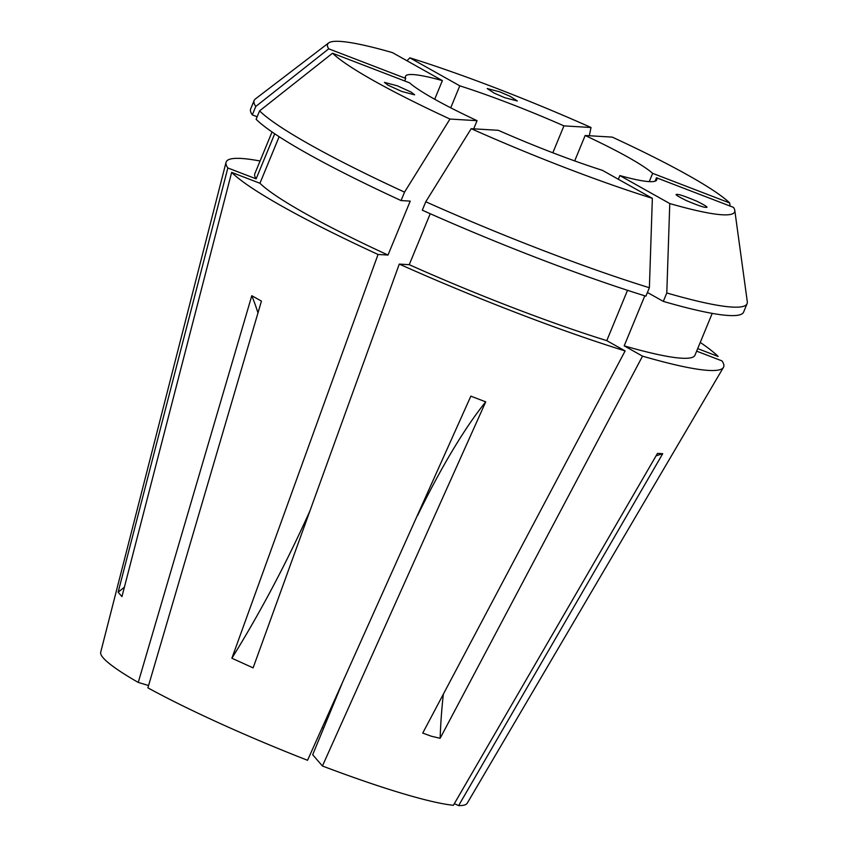 <?xml version="1.0" encoding="UTF-8"?>
<svg xmlns="http://www.w3.org/2000/svg" width="848" height="848" viewBox="0 0 848 848"><rect width="100%" height="100%" fill="white"/><g stroke="black" fill="none" stroke-linecap="round" stroke-linejoin="round"><path stroke-width="1.27" d="M504.804 97.711L494.214 93.132L487.187 88.552L499.716 91.828L510.305 96.396L517.333 100.986L504.804 97.711M677.372 194.457C679.047 194.234 685.513 196.482 696.77 201.188C706.002 205.778 708.981 207.824 705.695 207.304C704.031 207.527 697.565 205.28 686.308 200.563C677.075 195.973 674.096 193.938 677.372 194.457L676.45 194.669M706.617 207.092L705.695 207.304M411.153 92.103L414.608 94.838L401.751 91.436L387.918 85.129L384.451 82.394L397.32 85.807L411.153 92.103M656.045 455.874A285.331 270.183 -86.6 0 1 662.723 453.691L657.486 453.383L453.394 805.282A198.231 21.751 -157.6 0 1 401.295 793.145A198.231 21.751 -157.6 0 1 322.431 765.998L485.724 401.857L470.852 396.143L307.559 760.285A198.231 21.751 -157.6 0 1 147.891 687.834L261.438 301.114L251.792 295.708L138.245 682.428A198.231 21.751 -157.6 0 1 100.7 652.218L226.034 162.35A269.039 29.521 -157.6 0 1 260.06 161.003M627.52 290.313L606.776 340.642L625.124 350.924L422.728 733.085L431.42 736.255L440.144 738.301L642.53 356.149A269.039 29.521 -157.6 0 0 723.439 367.375A269.039 29.521 -157.6 0 0 721.987 360.898L696.643 351.157M625.124 350.924A269.039 29.521 -157.6 0 1 399.27 264.088L253.117 667.874L231.886 658.239L378.038 254.464A269.039 29.521 -157.6 0 1 231.652 172.388L121.953 596.61L118.137 592.201L227.836 167.978A269.039 29.521 -157.6 0 1 226.034 162.35M450.733 107.813L459.786 85.828A135.892 14.914 22.4 0 1 563.931 125.875L552.832 152.788M649.25 181.62L652.663 173.352A135.892 14.914 22.4 0 0 585.162 135.5L574.69 160.908M618.33 179.257L619.846 175.568A135.892 14.914 22.4 0 0 656.755 179.871A135.892 14.914 22.4 0 0 656.479 177.762L655.069 181.186M322.229 727.584A135.892 14.914 -157.6 0 1 323.629 728.209M454.337 803.66L458.63 805.6L662.723 453.691M251.792 295.708A285.331 209.774 -60.7 0 1 257.962 312.933M138.245 682.428L148.57 685.523M401.062 200.563L404.538 192.136A266.59 29.256 -157.6 0 1 259.594 110.876L256.117 119.303A266.59 29.256 -157.6 0 0 401.062 200.563L410.231 201.114L388.002 255.057A238.055 26.118 -157.6 0 1 259.944 183.263L231.652 172.388M279.14 136.708L259.944 183.263M274.71 133.783L256.128 178.854A238.055 26.118 -157.6 0 1 254.824 173.723L272.038 131.959M322.431 765.998L312.689 754.752L342.793 681.707M498.295 130.306A135.892 14.914 22.4 0 0 602.43 170.342L652.356 198.326L649.377 287.737L645.9 296.164A266.59 29.256 -157.6 0 1 422.293 210.198L425.77 201.771L471.191 128.684L498.295 130.306M473.693 128.832L477.064 120.67A135.892 14.914 22.4 0 1 409.552 82.828L332.543 53.223A220.109 24.157 -157.6 0 0 449.97 119.049L477.064 120.67M404.687 80.952L405.736 78.419A135.892 14.914 22.4 0 1 405.471 76.299A135.892 14.914 22.4 0 1 442.38 80.613L434.695 99.248M585.162 135.5L612.256 137.122A220.109 24.157 -157.6 0 1 729.683 202.958L730.096 206.053M406.976 60.759L409.87 57.844A220.109 24.157 -157.6 0 1 591.024 127.497L589.307 135.754M652.663 173.352L729.683 202.958M563.931 125.875L591.024 127.497M409.87 57.844L459.786 85.828M257.167 116.77L252.301 114.893A266.59 29.256 -157.6 0 1 250.669 108.904L254.146 100.477A266.59 29.256 -157.6 0 1 255.365 98.962L328.611 42.962A220.109 24.157 -157.6 0 1 392.454 52.618L442.38 80.613M252.301 114.893L255.778 106.466A266.59 29.256 -157.6 0 1 254.146 100.477M404.538 192.136L449.97 119.049M259.594 110.876L332.543 53.223M255.778 106.466L328.727 48.813A220.109 24.157 -157.6 0 1 328.611 42.962M328.727 48.813L405.736 78.419M723.439 367.375L467.195 803.279A198.231 21.751 -157.6 0 1 458.63 805.6M700.247 342.433A269.039 29.521 -157.6 0 1 718.171 356.489L697.692 348.613M644.819 295.825L624.192 345.857L642.53 356.149M712.214 313.389L695 355.153A238.055 26.118 -157.6 0 1 624.192 345.857M606.776 340.642A238.055 26.118 -157.6 0 1 409.234 264.693L399.27 264.088M388.002 255.057L378.038 254.464M430.233 213.728L409.234 264.693M656.479 177.762L733.499 207.368A220.109 24.157 -157.6 0 1 734.781 210.368L747.3 301.718A266.59 29.256 -157.6 0 1 747.088 303.648L743.611 312.085A266.59 29.256 -157.6 0 1 663.316 301.39L647.427 292.475M747.088 303.648A266.59 29.256 -157.6 0 1 666.793 292.963L663.316 301.39M734.781 210.368A220.109 24.157 -157.6 0 1 669.772 203.552L666.793 292.963M619.846 175.568L669.772 203.552M256.128 178.854L227.836 167.978M649.377 287.737A266.59 29.256 -157.6 0 1 425.77 201.771M652.356 198.326A220.109 24.157 -157.6 0 1 471.191 128.684M485.724 401.857A285.331 60.42 -69 0 0 417.534 515.648L417.301 515.563M443.356 694.141A407.623 272.674 -73.3 0 0 440.144 738.301M124.391 587.166A407.623 395.857 -40.9 0 1 118.137 592.201M309.965 510.835A407.623 123.183 -65.6 0 1 231.886 658.239"/></g></svg>

